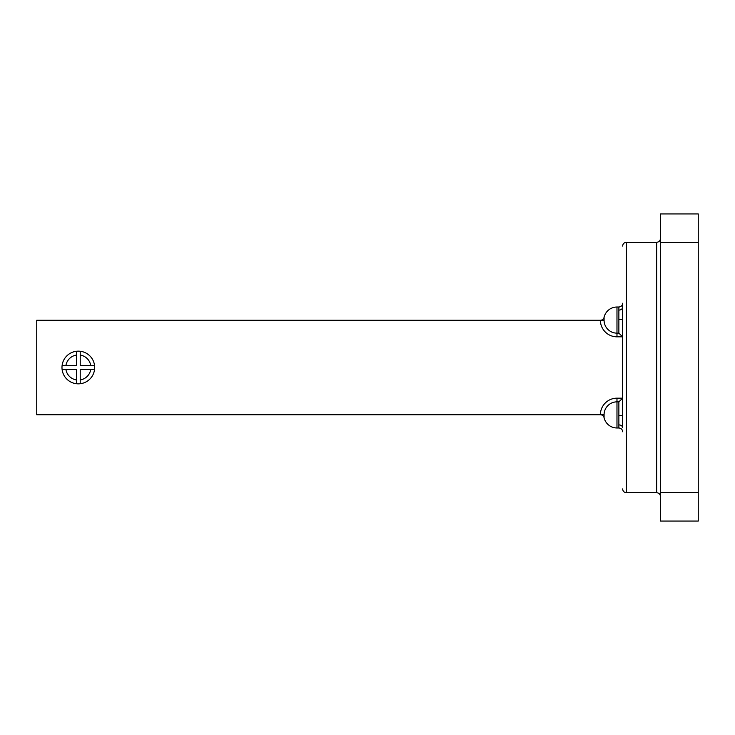 <?xml version="1.0" encoding="UTF-8"?>
<svg xmlns="http://www.w3.org/2000/svg" width="735" height="735" viewBox="0 0 735 735"><rect width="100%" height="100%" fill="white"/><g stroke="black" fill="none" stroke-linecap="round" stroke-linejoin="round"><path stroke-width="1.1" d="M622.646 320.249L622.646 329.703L622.646 320.249M622.646 319.367L622.646 303.243C622.426 305.539 621.167 306.798 618.87 307.019L618.87 319.569L622.646 319.367L622.646 427.816A3.776 2.903 180 0 0 618.87 424.913L618.87 415.431L622.646 415.633L622.646 405.297L622.646 414.751M618.87 415.431L618.87 401.852L616.977 401.852A12.899 12.899 0 0 0 604.078 414.751L604.078 417.691A3.776 3.776 0 0 0 600.394 414.751L36.75 414.751L36.75 320.249L600.394 320.249A3.776 3.776 0 0 0 604.078 317.309L604.078 320.249A12.899 12.899 0 0 0 616.977 333.148L618.87 333.148L618.87 319.569M618.87 401.852L622.628 398.168A3.776 3.776 0 0 0 622.646 397.736M622.646 337.264A3.776 3.776 0 0 0 622.628 336.832L618.87 333.148M660.453 242.284L660.453 213.94L698.25 213.94L698.25 242.284L660.453 242.284L660.453 492.716L698.25 492.716L698.25 521.06L660.453 521.06L660.453 492.716M698.25 242.284L698.25 492.716M76.44 365.607L62.089 365.607A16.345 16.345 0 0 1 76.44 351.266L76.44 365.607M65.902 369.393L76.44 369.393L76.44 383.734A16.345 16.345 0 0 1 62.089 369.393L65.902 369.393A12.568 12.568 0 0 0 76.44 379.921L76.44 383.734A16.345 16.345 0 0 0 80.216 383.734L80.216 369.393L94.567 369.393A16.345 16.345 0 0 1 80.216 383.734L80.216 379.921A12.568 12.568 0 0 0 90.754 369.393L94.567 369.393A16.345 16.345 0 0 0 94.567 365.607L80.216 365.607L80.216 351.266A16.345 16.345 0 0 1 94.567 365.607L90.754 365.607A12.568 12.568 0 0 0 80.216 355.079L80.216 351.266A16.345 16.345 0 0 0 76.44 351.266L76.44 355.079A12.568 12.568 0 0 0 65.902 365.607L62.089 365.607A16.345 16.345 0 0 0 62.089 369.393L65.902 369.393M622.646 307.184A3.776 2.903 0 0 1 618.87 310.087M622.628 336.832L616.977 336.832A16.583 16.583 0 0 1 600.394 320.249L604.078 320.249M604.078 414.751L600.394 414.751A16.583 16.583 0 0 1 616.977 398.168L622.628 398.168M656.667 242.284L626.431 242.284L626.431 492.716L656.667 492.716L656.667 242.284C658.964 242.063 660.223 240.804 660.453 238.508M616.977 398.168L616.977 427.981L618.87 427.981L618.87 424.913M618.87 307.019L616.977 307.019L616.977 336.832M656.667 492.716C658.964 492.937 660.223 494.196 660.453 496.492M626.431 242.284C624.134 242.513 622.876 243.772 622.646 246.069M626.431 492.716C624.134 492.487 622.876 491.228 622.646 488.931M616.977 307.019A13.23 13.23 0 0 0 604.078 317.309M604.078 417.691A13.23 13.23 0 0 0 616.977 427.981M618.87 427.981C621.167 428.202 622.426 429.46 622.646 431.757L622.646 431.757"/></g></svg>
